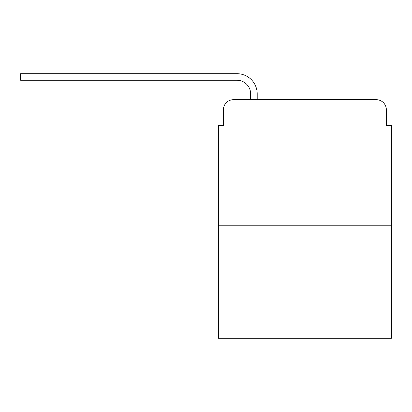 <?xml version="1.0" encoding="UTF-8"?>
<svg xmlns="http://www.w3.org/2000/svg" width="412" height="412" viewBox="0 0 412 412"><rect width="100%" height="100%" fill="white"/><g stroke="black" fill="none" stroke-linecap="round" stroke-linejoin="round"><path stroke-width="0.62" d="M223.407 109.767L223.407 125.408L223.407 109.767A10.089 10.089 0 0 1 233.496 99.678L250.645 99.678L250.645 93.879A13.622 13.622 0 0 0 237.024 80.258L20.6 80.258L20.6 73.697L237.024 73.697A20.178 20.178 0 0 1 257.206 93.879L257.206 99.678L376.264 99.678L233.496 99.678M391.4 225.802L218.36 225.802L218.36 338.303L391.4 338.303L391.4 125.408L386.353 125.408L386.353 109.767A10.089 10.089 0 0 0 376.264 99.678M218.36 225.802L218.36 125.408L223.407 125.408M386.353 125.408L386.353 109.767M250.645 93.879A13.622 13.622 0 0 0 237.024 80.258A13.622 13.622 0 0 1 250.645 93.879A13.622 13.622 0 0 0 237.024 80.258A13.622 13.622 0 0 1 250.645 93.879A13.622 13.622 0 0 0 237.024 80.258A13.622 13.622 0 0 1 250.645 93.879A13.622 13.622 0 0 0 237.024 80.258A13.622 13.622 0 0 1 250.645 93.879A13.622 13.622 0 0 0 237.024 80.258A13.622 13.622 0 0 1 250.645 93.879A13.622 13.622 0 0 0 237.024 80.258A13.622 13.622 0 0 1 250.645 93.879A13.622 13.622 0 0 0 237.024 80.258M31.951 80.258L31.951 73.697L237.024 73.697"/></g></svg>
